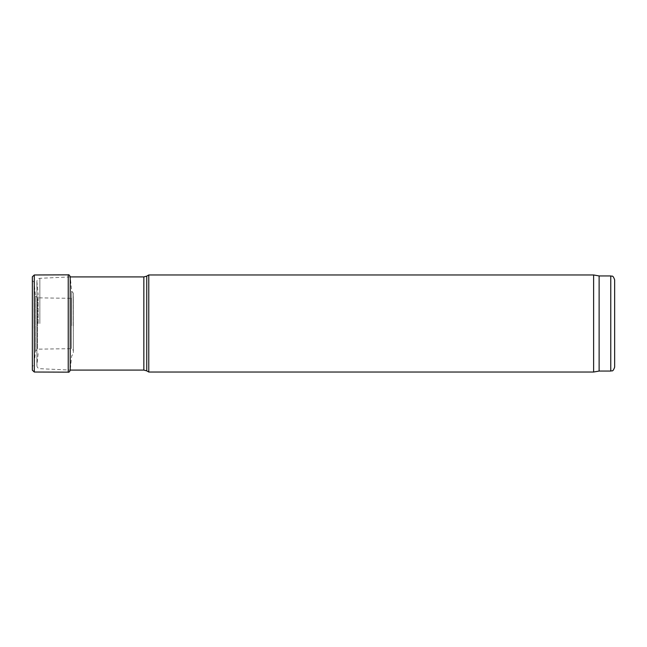 <?xml version="1.0" encoding="UTF-8"?>
<svg xmlns="http://www.w3.org/2000/svg" width="647" height="647" viewBox="0 0 647 647"><rect width="100%" height="100%" fill="white"/><g stroke="black" fill="none" stroke-linecap="round" stroke-linejoin="round"><path stroke-width="0.49" stroke-dasharray="3.23 2.43" d="M38.124 323.5L38.124 293.447L38.124 323.5M68.323 323.5L68.323 276.916L68.323 323.5M148.77 274.967L148.77 372.033M593.614 274.967L593.614 372.033M599.122 275.945L599.122 371.055M614.65 279.827L614.65 367.173M32.439 324.341L32.439 280.232L32.439 324.341M71.696 325.708L71.696 291.19L71.696 325.708M73.289 325.781L73.289 292.703L73.289 325.781M73.313 325.845L73.313 293.107L73.313 325.845M34.065 328.32L34.065 282.132L34.065 328.32M32.463 328.255L32.463 280.628L32.463 328.255M38.1 323.5L38.1 293.034L38.1 323.5M36.911 323.5L36.911 281.728L36.911 323.5M39.855 323.5L39.855 278.307L39.855 323.5M143.844 276.916L143.844 370.084M146.764 276.132L146.764 370.868M610.768 275.945L610.768 371.055M32.35 323.5L32.35 276.835L32.463 280.628L34.065 282.132L35.545 296.156L35.545 350.844L35.545 296.156L37.526 297.838L37.526 349.162L37.526 297.838L71.461 298.34L71.461 348.66L71.461 298.34L73.41 296.561L73.41 326.387L73.402 296.512L73.402 350.488L73.313 293.107L71.696 291.19L70.208 276.625L70.208 370.375L71.696 355.81L73.313 353.893L73.41 350.439L71.461 348.66L37.526 349.162L35.545 350.844L34.065 364.868L32.463 366.372L32.35 370.165L32.35 323.5M34.299 372.025L34.299 274.975M68.234 372.146L68.234 274.854M38.124 353.553L36.895 365.595L36.895 281.405L38.124 293.447M70.208 276.916L39.855 278.307C38.044 278.558 37.065 279.593 36.895 281.405L36.895 365.595C37.065 367.407 38.044 368.442 39.855 368.693L70.208 370.084M32.35 370.213L32.35 276.787"/><path stroke-width="0.97" d="M148.77 323.5L148.77 274.967L146.764 276.132L146.764 370.868L148.77 372.033L148.77 323.5M599.122 371.055L599.122 275.945L610.768 275.945L610.768 371.055L599.122 371.055L593.614 372.033L593.614 274.967L148.77 274.967M610.768 371.055C611.949 370.23 612.66 372.656 614.65 367.173L614.65 279.827C612.66 274.344 611.949 276.77 610.768 275.945M70.208 370.084L143.844 370.084L143.844 276.916L70.208 276.916M32.35 276.787L32.35 370.213L34.299 372.025L34.299 274.975L32.35 276.787L32.35 370.213M34.299 274.975L68.234 274.854L68.234 372.146L34.299 372.025M68.234 274.854C68.8 274.49 69.455 275.072 70.208 276.625L70.208 370.375C69.455 371.928 68.8 372.51 68.234 372.146M143.844 276.916L146.764 276.132M143.844 370.084L146.764 370.868M593.614 372.033L148.77 372.033M599.122 275.945L593.614 274.967"/></g></svg>
